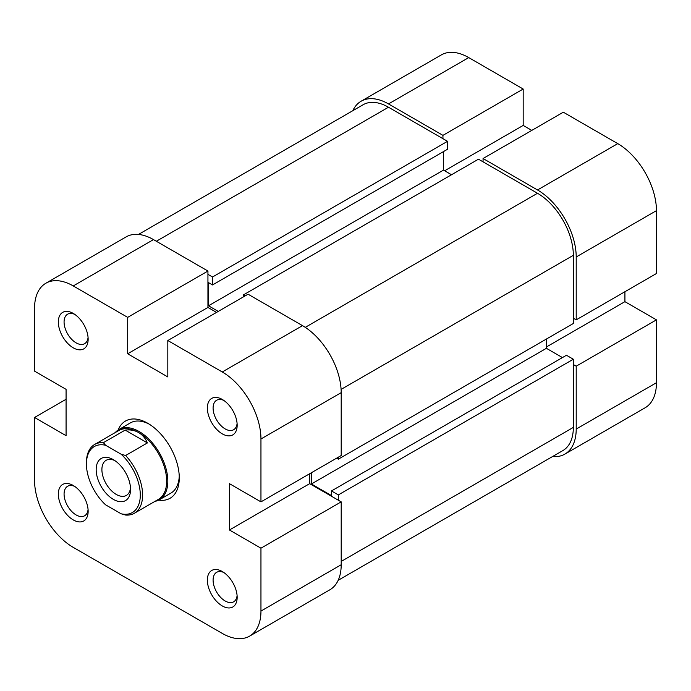 <?xml version="1.0" encoding="UTF-8"?>
<svg xmlns="http://www.w3.org/2000/svg" width="691" height="691" viewBox="0 0 691 691"><rect width="100%" height="100%" fill="white"/><g stroke="black" fill="none" stroke-linecap="round" stroke-linejoin="round"><path stroke-width="1.04" d="M338.34 457.183L338.34 459.17L573.34 323.492L573.34 255.325A50.659 29.247 -120 0 0 537.512 193.273L478.474 159.189L243.474 294.867L245.193 295.86M338.175 580.31L562.845 450.601A50.659 29.247 -120 0 0 573.34 427.401L573.34 359.234L338.34 494.911L338.34 500.206M207.939 274.353L212.526 276.996L447.526 141.318L388.489 107.235A50.659 29.247 -120 0 0 363.155 104.721L138.485 234.439M546.4 339.048L546.4 348.316L562.448 357.575M311.399 472.739L311.399 483.994L331.455 495.577L331.455 490.938L566.465 355.26L573.34 359.234M447.526 141.318L447.526 149.265L212.526 284.942L208.509 282.619L208.509 305.785L218.252 311.416M443.51 151.579L443.51 170.107L451.534 174.745M243.474 296.854L243.474 294.867M212.526 276.996L212.526 284.942M331.455 490.938L338.34 494.911M338.34 459.17L336.612 458.176M546.4 348.316L311.399 483.994M443.51 170.107L208.509 305.785M388.489 103.926L442.94 135.358L523.182 89.035L468.731 57.595L388.489 103.926A54.719 31.587 -120 0 0 361.134 101.214A54.719 31.587 -120 0 0 352.825 110.69M576.208 256.974L576.208 319.855L656.45 273.524L656.45 210.651L576.208 256.974A54.719 31.587 -120 0 0 537.512 189.965L483.061 158.524L563.312 112.201L617.763 143.633A54.719 31.587 60 0 1 656.45 210.651M442.94 135.358L442.94 138.675M552.515 456.561A54.719 31.587 -120 0 0 564.875 454.108A54.719 31.587 -120 0 0 576.208 429.059L656.45 382.728L656.45 319.855L624.923 301.656L624.923 291.723M573.34 364.528L576.208 366.187L576.208 429.059M576.208 319.855L573.34 318.197M483.061 161.832L483.061 158.524M531.785 130.4L523.182 125.434L523.182 89.035M656.45 382.728A54.719 31.587 60 0 1 645.118 407.776L564.875 454.108M361.134 101.214L441.376 54.883A54.719 31.587 60 0 1 468.731 57.595M576.208 366.187L656.45 319.855M546.4 346.986L624.923 301.656M444.658 170.772L523.182 125.434M73.237 485.479L73.237 485.479A21.075 12.17 60 0 1 88.146 511.297A21.075 12.17 60 0 1 73.237 519.9A21.075 12.17 60 0 1 58.338 494.082A21.075 12.17 60 0 1 73.237 485.479M74.749 486.438A17.025 9.829 -120 0 0 67.597 486.291A17.025 9.829 -120 0 0 64.989 499.93A17.025 9.829 -120 0 0 76.105 514.933A17.025 9.829 -120 0 0 84.613 515.78A17.025 9.829 -120 0 0 88.068 509.509M222.269 571.517L222.269 571.517A21.075 12.17 60 0 1 237.168 597.335A21.075 12.17 60 0 1 222.269 605.938A21.075 12.17 60 0 1 207.36 580.129A21.075 12.17 60 0 1 222.269 571.517M223.78 572.485A17.025 9.829 -120 0 0 216.62 572.329A17.025 9.829 -120 0 0 214.011 585.977A17.025 9.829 -120 0 0 225.136 600.971A17.025 9.829 -120 0 0 233.644 601.818A17.025 9.829 -120 0 0 237.091 595.547M222.269 399.441L222.269 399.441A21.075 12.17 60 0 1 237.168 425.25A21.075 12.17 60 0 1 222.269 433.853A21.075 12.17 60 0 1 207.36 408.044A21.075 12.17 60 0 1 222.269 399.441M223.78 400.4A17.025 9.829 -120 0 0 216.62 400.253A17.025 9.829 -120 0 0 214.011 413.892A17.025 9.829 -120 0 0 225.136 428.895A17.025 9.829 -120 0 0 233.644 429.733A17.025 9.829 -120 0 0 237.091 423.462M73.237 313.403L73.237 313.403A21.075 12.17 60 0 1 88.146 339.212A21.075 12.17 60 0 1 73.237 347.815A21.075 12.17 60 0 1 58.338 322.006A21.075 12.17 60 0 1 73.237 313.403M74.749 314.362A17.025 9.829 -120 0 0 67.597 314.206A17.025 9.829 -120 0 0 64.989 327.854A17.025 9.829 -120 0 0 76.105 342.848A17.025 9.829 -120 0 0 84.613 343.695A17.025 9.829 -120 0 0 88.068 337.424M118.187 429.966A44.587 25.74 60 0 1 147.753 423.263L147.753 423.263A44.587 25.74 60 0 1 179.28 477.87A44.587 25.74 60 0 1 158.688 500.12M154.983 501.355A40.527 23.399 -120 0 0 159.422 499.731L170.884 493.115A40.527 23.399 -120 0 0 179.245 476.151M302.511 325.642L248.06 294.202L167.818 340.533L222.269 371.974L302.511 325.642A54.719 31.587 60 0 1 341.199 392.652L341.199 455.533L260.956 501.865L229.429 483.657L229.429 529.988L260.956 548.188L341.199 501.865L341.199 564.737A54.719 31.587 60 0 1 329.866 589.786L249.624 636.117A54.719 31.587 -120 0 0 260.956 611.069L260.956 548.188M249.624 636.117A54.719 31.587 -120 0 1 222.269 633.405L73.237 547.367A54.719 31.587 -120 0 1 34.55 480.349L34.55 417.476L66.077 435.675L66.077 389.344L34.55 371.145L34.55 308.272A54.719 31.587 -120 0 1 45.882 283.224L126.125 236.892A54.719 31.587 60 0 1 153.488 239.604L207.939 271.045L127.688 317.368L127.688 353.775L167.818 376.94L167.818 340.533M216.533 312.41L207.939 307.443L207.939 271.045M341.199 501.865L309.68 483.657L309.68 473.732M149.221 424.153A40.527 23.399 -120 0 0 130.357 422.909L118.887 429.534A40.527 23.399 -120 0 0 115.259 432.566M127.688 317.368L73.237 285.936A54.719 31.587 -120 0 0 45.882 283.224M260.956 501.865L260.956 438.984A54.719 31.587 -120 0 0 222.269 371.974M66.077 399.277L34.55 417.476M309.68 483.657L229.429 529.988M207.939 307.443L127.688 353.775M86.427 463.972L86.427 462.65A39.715 22.933 60 0 1 94.65 444.46A39.715 22.933 60 0 1 103.391 442.663L105.585 445.254A38.1 22 -120 0 0 86.427 463.972A38.1 22 -120 0 0 105.585 504.819L121.141 513.793A38.1 22 -120 0 0 140.299 495.076A38.1 22 -120 0 0 121.141 454.229L125.624 455.499A39.715 22.933 60 0 1 142.596 495.076A39.715 22.933 60 0 1 134.365 513.258A39.715 22.933 60 0 1 125.624 515.063L121.141 513.793M159.422 499.731A40.527 23.399 -120 0 0 167.818 481.178A40.527 23.399 -120 0 0 150.12 440.392A40.527 23.399 -120 0 0 118.887 429.534M134.365 513.258L158.438 499.36A39.715 22.933 -120 0 0 166.669 481.178A39.715 22.933 -120 0 0 138.58 432.531A39.715 22.933 -120 0 0 118.722 430.562L94.65 444.46M130.556 489.453A24.315 14.036 60 0 1 113.359 499.377A24.315 14.036 60 0 1 96.17 469.595A24.315 14.036 60 0 1 113.359 459.67A24.315 14.036 60 0 1 130.556 489.453M114.861 460.612A20.264 11.704 -120 0 0 106.094 460.318A20.264 11.704 -120 0 0 101.897 469.595A20.264 11.704 -120 0 0 110.741 489.988A20.264 11.704 -120 0 0 126.358 495.421A20.264 11.704 -120 0 0 130.495 487.682M105.585 445.254L121.141 454.229M103.391 442.663L125.175 430.087C130.245 429.5 134.71 430.32 138.58 432.531C142.432 434.777 145.378 438.241 147.408 442.922L125.624 455.499M125.175 430.087L147.408 442.922M537.512 193.273L305.275 327.353M573.34 427.401L341.199 561.429M388.489 107.235L156.347 241.254M573.34 255.325L341.104 389.404M537.512 189.965L617.763 143.633M260.956 611.069L341.199 564.737M153.488 239.604L73.237 285.936M341.199 392.652L260.956 438.984"/></g></svg>
